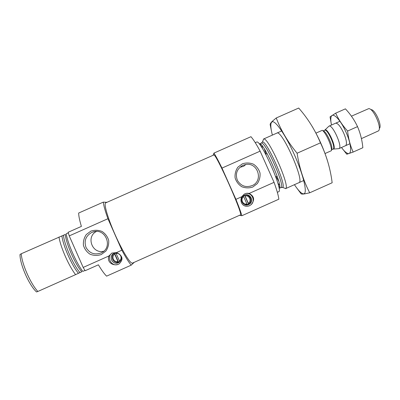 <?xml version="1.0" encoding="UTF-8"?>
<svg xmlns="http://www.w3.org/2000/svg" width="400" height="400" viewBox="0 0 400 400"><rect width="100%" height="100%" fill="white"/><g stroke="black" fill="none" stroke-linecap="round" stroke-linejoin="round"><path stroke-width="0.6" d="M242.87 165.31C236.87 168.82 235.05 173.855 237.41 180.415C241.16 186.295 246.265 187.94 252.72 185.35C263.51 180.195 257.665 162.29 245.905 164.45L242.87 165.31M240.72 167.11L243.68 166.24L245.905 164.45M134.22 262.33L131.22 265.15L106.605 276.145C104.34 273.965 101.605 270.19 98.4 264.81L85.13 270.73L83.18 267.435L69.235 235.9L68.125 232.285L81.4 226.395C79.61 220.5 78.7 216.045 78.67 213.035L103.29 202.13L106.955 202.32M131.22 265.15C128.79 262.335 125.68 257.345 121.875 250.18L116.445 252.605C122.77 255.655 123.67 259.415 119.14 263.885L118.555 264.185C111.78 267.58 105.795 257.085 112.155 252.965M83.18 267.435L108.955 255.945C106.51 261.445 112.465 266.595 118.555 264.185L118.835 264.05M121.875 250.18L107.935 218.72L69.235 235.9M107.935 218.72C105.22 211.185 103.675 205.655 103.29 202.13M68.3 232.88L66.18 233.82C67.895 243.95 76.36 263.09 82.805 271.415L84.96 270.455M58.975 237.015C60.55 247.215 69.01 266.365 75.6 274.63L81.785 271.755C75.46 264.88 65.995 243.47 65.285 234.44L21.21 253.775C22.025 264.33 30.49 283.52 37.84 291.47L36.52 291.955C29.12 285.29 19.825 264.205 20 254.51L21.21 253.775M75.6 274.63L37.84 291.47M114.83 253.05L114.74 253.6L118.355 261.755L119 262.025L119.525 261.79L119.59 261.25L115.97 253.08M114.69 253.1L114.705 253.09C109.375 255.78 113.4 264.47 118.89 262.105L119 262.025M119.525 261.79L120.185 261.38M116.095 253.525C120.295 252.32 123.06 258.56 119.355 260.88M132.5 263.095C130.57 264.26 122.49 251.305 115.14 234.75C107.76 218.2 103.55 203.525 105.705 202.875L213.735 155C215.325 151.695 243.905 215.94 240.39 214.91L132.5 263.095M247.485 204.59L248.295 204.265L248.35 203.315L245.095 196.015L244.225 195.41C249.075 193.31 253.305 200.51 249.105 203.725L248.2 204.33M246.085 204.875L245.005 204.805M243.795 195.57L244.825 195.225M247.6 204.565L244.8 204.735M243.62 195.69L243.515 196.29L247.085 204.29L247.685 204.56M248.115 204.335L248.345 203.675L244.785 195.695L243.765 195.59M245.095 196.015C249.245 194.825 252.005 201.02 248.35 203.315M239.52 215.295L241.86 215.725C240.91 212.27 238.935 206.805 235.92 199.34L241.77 196.735C239.04 202.335 243.56 208.08 249.41 205.77L251.06 204.72C254.985 200.06 254.355 196.3 249.165 193.44L274.055 182.345L260.125 151.15C256.365 144.145 253.305 139.33 250.95 136.7L213.94 153.1L213.1 155.28M241.86 215.725L278.86 199.195C278.41 195.525 276.805 189.91 274.055 182.345M283.545 187.765L285.66 188.56C290.5 186.855 268.12 136.56 263.615 139.01L262.79 141.115M264.375 148.97L266.055 154.11M276.075 176.64L278.77 181.33M277.345 192.305L278.645 191.725C283.88 191.42 260.3 138.42 256.57 142.105L255.27 142.685M242.38 163.815L237.86 167.2C235.67 170.425 234.75 173.985 235.1 177.875C236.26 181.605 238.47 184.55 241.725 186.71C245.36 188.13 249.035 188.245 252.745 187.045L257.26 183.655C259.445 180.43 260.36 176.87 260.01 172.985C258.85 169.26 256.64 166.32 253.39 164.16C249.76 162.74 246.09 162.625 242.38 163.815M241.77 196.735L244.175 194.175C245.74 193.265 247.405 193.02 249.165 193.44M235.92 199.34L221.985 168.08L260.125 151.15M221.985 168.08C218.49 160.945 215.805 155.95 213.94 153.1M245.57 193.545C251.7 192.06 255.97 200.795 251.035 204.725L249.41 205.77M248.645 204.6C243.15 207.345 238.48 198.6 243.815 195.555C248.87 192.065 254.72 200.06 249.87 203.83L248.645 204.6M245.06 194.99C249.88 193.995 253.025 200.87 249.125 203.87L246.375 205.04M246.96 203.94C242.81 205.125 240.045 198.925 243.705 196.635M90.87 231.12L86.28 234.545C84.045 237.805 83.095 241.4 83.425 245.325C84.585 249.09 86.805 252.06 90.09 254.235C93.765 255.66 97.48 255.765 101.245 254.55L105.835 251.115C108.06 247.85 109.005 244.26 108.675 240.335C107.515 236.575 105.295 233.61 102.015 231.44C98.345 230.015 94.63 229.905 90.87 231.12M108.955 255.945L111.875 253.095L116.445 252.605M120.615 255.195C122.095 258.145 121.49 260.59 118.8 262.525L118.355 262.75C112.51 265.64 108.01 256.105 113.94 253.4L118.005 253.14M119.825 261.765L116.44 262.39M117.945 261.51C113.745 262.715 110.98 256.47 114.685 254.15L117.945 261.51L118.89 262.105M114.74 253.6L114.685 254.15M96.41 231.475C85.785 236.685 92.225 254.2 103.68 251.235M91.75 232.45C85.77 235.91 83.855 240.91 86.015 247.44C89.52 253.36 94.54 255.19 101.07 252.935C113.83 247.57 105.405 226.97 92.57 232.125L91.75 232.45M327.46 160.69C323.645 148.665 318.55 137.24 312.17 126.41M276.245 117.98L298.695 108.045C307.715 118.25 314.975 129.845 320.465 142.835C326.58 155.75 330.475 169.06 332.155 182.76L309.71 192.795C303.605 181.05 299.4 167.865 297.095 153.23C287.795 141.915 280.845 130.165 276.245 117.98L272.495 121.125C270.92 122.645 270.135 123.775 270.135 124.525L271.435 130.94M296.845 188.1L301.12 193.83C301.565 194.155 302.795 194.16 304.815 193.845L309.71 192.795M320.465 142.835L297.095 153.23M298.775 182.73C305.555 182.465 281.465 128.315 276.725 133.175M294.43 184.68C299.3 191.945 302.66 194.88 304.5 193.485C307.165 191.05 302.88 173.765 294.49 154.955C286.135 136.13 276.17 121.37 272.575 121.725C270.305 122.155 270.235 126.615 272.37 135.1M325 153.545L331.43 150.68C331.97 146.215 325.91 132.7 322.3 130.3L315.91 133.14M379.36 128.445C382.485 125.905 374.985 109.04 371.005 109.665M361.42 138.615L378.505 130.875C382.19 127.93 373.28 107.905 368.63 108.675L351.435 116.18M338.405 148.68L338.975 148.62C343.055 147.575 332.485 123.825 328.98 126.155L328.555 126.535M328.91 126.19L324.78 130.16M331.505 125.035C330.705 121.395 330.575 118.685 331.115 116.91C332.455 111.64 340.36 119.32 345.865 131.85C351.635 144.455 352.15 155.8 347.27 153.225C345.59 152.435 343.665 150.525 341.495 147.495M335.865 123.14C338.035 123.38 340.63 126.65 343.645 132.94C346.385 139.505 347.11 143.7 345.825 145.525M341.48 147.5L346.785 154.235L353.145 152.06C350.275 145.665 348.43 138.66 347.61 131.035C342.495 125.42 338.525 119.46 335.7 113.16L330.04 116.88L331.485 125.045M335.7 113.16L345.405 108.85C350.42 114.18 354.46 120.105 357.52 126.625C360.395 133.33 362.17 140.365 362.85 147.73L353.145 152.06M347.61 131.035L357.52 126.625M79.985 272.555C73.615 265.7 64.15 244.29 63.485 235.24M78.465 273.26C72.025 266.055 62.815 245.22 61.94 235.88M281.625 187.38L282.65 187.425C286.905 185.78 266.515 139.95 262.445 142.01L261.79 142.8M261.855 145.49L262.51 148.64M277.77 182.94L279.67 185.53M285.66 188.56L282.65 187.425L280.98 187.565C285.83 187.17 264.765 139.815 261.225 143.155L262.445 142.01L263.615 139.01M260.705 144.34L260.775 145.985M278.58 186.005L279.755 187.155M280.98 187.565L279.255 188.335C284.015 187.98 262.945 140.625 259.495 143.92L259.32 144.045M331.43 149.78C334.035 148.135 326.03 130.15 323.065 130.98M333.19 149.055L333.46 149.015C336.975 148.385 327.815 127.795 324.99 129.985L324.555 130.28M338.9 148.645L333.015 149.12C336.325 148.28 327.455 128.35 324.62 130.245L323.035 130.95M250.145 186.275L252.72 185.35M281.7 130.965L263.435 139.065M303.745 180.52L285.5 188.665M261.225 143.155L259.28 144.005M249.87 203.83L249.125 203.87M118.8 262.525L119.79 261.785M94.64 231.605L92.57 232.125M101.57 252.685L101.07 252.935M267.13 153.635L265.72 154.26L267.13 153.635M277.155 176.16L275.74 176.79L277.155 176.16M304.5 193.485L304.81 193.85M272.575 121.725L272.495 121.125M339.95 121.285L328.98 126.155M349.935 143.735L338.975 148.62M333.015 149.12L331.435 149.825M347.27 153.225L347.79 153.95M331.115 116.91L330.95 116.15"/></g></svg>
